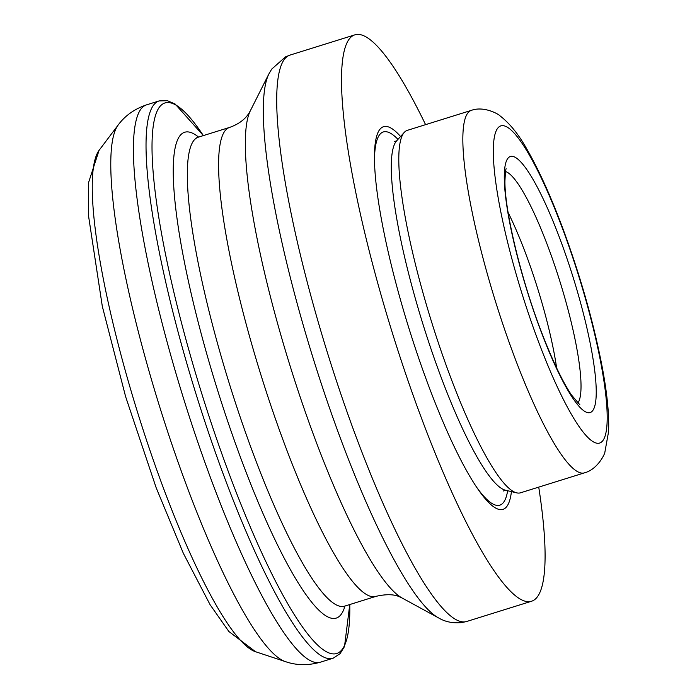 <?xml version="1.0" encoding="UTF-8"?>
<svg xmlns="http://www.w3.org/2000/svg" width="697" height="697" viewBox="0 0 697 697"><rect width="100%" height="100%" fill="white"/><g stroke="black" fill="none" stroke-linecap="round" stroke-linejoin="round"><path stroke-width="1.05" d="M471.39 110.353L407.344 130.348A189.863 33.944 72.7 0 0 404.26 132.404A189.863 33.944 72.7 0 0 403.328 133.597A189.863 33.944 72.7 0 0 432.567 325.029A189.863 33.944 72.7 0 0 516.782 492.875A189.863 33.944 72.7 0 0 520.493 492.814L584.539 472.827C597.529 469.447 604.909 453.921 604.874 452.231L608.577 431.635C609.309 413.852 606.93 391.026 601.441 363.146C592.624 318.886 579.538 273.407 562.183 226.725C550.665 196.118 539.182 170.756 527.725 150.648C519.3 135.218 510.065 123.613 500.002 115.841C499.035 114.413 484.162 105.709 471.39 110.353A189.863 33.944 72.7 0 0 467.373 113.611A189.863 33.944 72.7 0 0 499.653 314.53A189.863 33.944 72.7 0 0 584.539 472.827M400.566 136.49A200.431 35.826 72.7 0 0 379.299 130.139A200.431 35.826 72.7 0 0 374.437 157.583A200.431 35.826 72.7 0 0 409.061 328.705A200.431 35.826 72.7 0 0 477.942 489.137A200.431 35.826 72.7 0 0 511.424 491.62M425.579 124.65A296.661 53.033 72.7 0 0 354.86 34.85A296.661 53.033 72.7 0 0 348.587 39.929A296.661 53.033 72.7 0 0 399.032 353.867A296.661 53.033 72.7 0 0 531.663 601.206A296.661 53.033 72.7 0 0 538.737 487.125M556.642 367.964A122.219 21.851 72.7 0 0 508.096 212.463M140.376 109.856A291.912 52.179 72.7 0 0 190.011 418.766A291.912 52.179 72.7 0 0 320.515 662.15L333.14 658.212A291.912 52.179 72.7 0 1 202.635 414.828A291.912 52.179 72.7 0 1 152.992 105.918A291.912 52.179 72.7 0 1 159.16 100.917L146.544 104.855A291.912 52.179 72.7 0 0 140.376 109.856M117.54 125.887A283.33 50.646 72.7 0 0 160.223 408.52A283.33 50.646 72.7 0 0 285.552 661.662L255.572 651.73A264.764 47.326 -107.3 0 1 138.45 415.177A264.764 47.326 -107.3 0 1 98.573 151.057A264.764 47.326 -107.3 0 1 99.061 150.369L118.072 125.146A283.33 50.646 72.7 0 0 117.54 125.887M497.231 128.893A166.13 29.701 72.7 0 0 558.524 389.51A166.13 29.701 72.7 0 0 594.994 335.484A166.13 29.701 72.7 0 0 497.231 128.893M394.249 141.622L396.584 140.899A184.017 32.898 72.7 0 0 395.687 142.049A184.017 32.898 72.7 0 0 424.02 327.59A184.017 32.898 72.7 0 0 505.647 490.261L516.782 492.875M397.97 139.365A195.482 34.946 72.7 0 0 379.185 135.305A195.482 34.946 72.7 0 0 374.455 159.874M476.652 487.238A195.482 34.946 72.7 0 0 507.651 490.732M354.86 34.85L290.057 55.08A296.661 53.033 72.7 0 0 283.784 60.16A296.661 53.033 72.7 0 0 334.229 374.097A296.661 53.033 72.7 0 0 466.859 621.436L531.663 601.206M438.605 617.925L402.361 598.157A259.537 46.394 72.7 0 1 290.074 365.847A259.537 46.394 72.7 0 1 250.267 110.919L268.824 74.039A289.708 51.787 72.7 0 0 313.258 358.615A289.708 51.787 72.7 0 0 438.605 617.925C445.296 621.924 453.111 623.458 462.05 622.552L466.859 621.436M376.031 596.336L344.762 606.102A245.632 43.911 72.7 0 1 234.95 401.306A245.632 43.911 72.7 0 1 193.182 141.36A245.632 43.911 72.7 0 1 198.375 137.152L229.644 127.394A245.632 43.911 72.7 0 0 224.451 131.602A245.632 43.911 72.7 0 0 266.219 391.54A245.632 43.911 72.7 0 0 376.031 596.336C386.486 593.957 394.528 594.21 400.148 597.094L402.361 598.157M577.83 403.075A122.219 21.851 72.7 0 0 559.961 281.597A122.219 21.851 72.7 0 0 505.552 171.532M507.46 158.933A134.085 23.968 72.7 0 0 556.929 369.288A134.085 23.968 72.7 0 0 586.369 325.673A134.085 23.968 72.7 0 0 507.46 158.933M198.575 137.091A254.388 45.479 72.7 0 0 179.295 136.612A254.388 45.479 72.7 0 0 233.207 437.211A254.388 45.479 72.7 0 0 344.963 606.033M159.16 100.917L167.446 100.708L175.139 104.036L203.376 135.593A288.201 51.517 72.7 0 0 158.864 107.922A288.201 51.517 72.7 0 0 233.722 485.887A288.201 51.517 72.7 0 0 349.763 604.543M396.584 140.899L404.26 132.404M505.647 490.261L503.312 490.993M290.057 55.08L285.474 56.901L271.691 69.134L268.824 74.039M250.267 110.919L248.637 113.663C244.621 119.736 238.287 124.31 229.644 127.394M320.515 662.15C308.196 665.635 296.539 665.469 285.552 661.662M146.544 104.855C134.425 108.993 124.937 115.763 118.072 125.146M579.921 404.861L571.523 395.042C562.479 381.52 552.555 360.758 541.735 332.739C520.981 279.314 504.55 210.18 504.933 181.011C505.36 172.229 505.804 168.177 506.257 168.874M255.572 651.73L228.869 631.499L210.102 604.726L183.337 553.287L156.137 487.673L125.608 396.61L102.302 306.271L88.423 215.138L88.571 182.544L99.061 150.369M344.762 606.102L343.482 606.808M198.375 137.152L196.92 137.309M349.763 604.534L344.501 646.555L340.066 653.673L333.14 658.212"/></g></svg>

